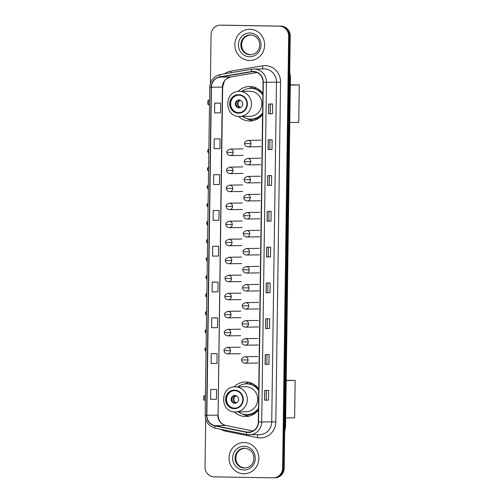 <?xml version="1.0" encoding="UTF-8"?>
<svg xmlns="http://www.w3.org/2000/svg" width="503" height="503" viewBox="0 0 503 503"><rect width="100%" height="100%" fill="white"/><g stroke="black" fill="none" stroke-linecap="round" stroke-linejoin="round"><path stroke-width="0.75" d="M258.756 388.951A17.253 16.454 -90.8 0 0 245.804 381.997A17.253 16.454 -90.8 0 0 245.313 381.997A17.253 16.454 -90.8 0 0 234.021 386.939M234.373 411.875A17.253 16.454 -90.8 0 0 245.319 416.49A17.253 16.454 -90.8 0 0 245.81 416.49A17.253 16.454 -90.8 0 0 258.46 409.97M249.042 382.387A17.253 16.454 -90.8 0 0 245.269 383.896M262.88 93.47A17.253 16.454 -90.8 0 0 249.928 86.51A17.253 16.454 -90.8 0 0 249.444 86.51A17.253 16.454 -90.8 0 0 238.145 91.452M238.504 116.388A17.253 16.454 -90.8 0 0 249.45 121.003A17.253 16.454 -90.8 0 0 249.934 121.003A17.253 16.454 -90.8 0 0 262.585 114.483M253.166 86.906A17.253 16.454 -90.8 0 0 249.394 88.415M253.543 88.314A15.788 15.052 89.2 0 1 256.14 87.899M249.419 383.795A15.788 15.052 89.2 0 1 252.016 383.38M273.959 477.837A9.764 9.312 -90.8 0 0 274.236 477.837L275.015 477.825A9.764 9.312 -90.8 0 0 284.189 468.224L290.225 36.059A9.764 9.312 -90.8 0 0 281.045 26.137L222.075 25.15A9.764 9.312 -90.8 0 0 221.798 25.15L221.018 25.163A9.764 9.312 -90.8 0 1 221.295 25.163A9.764 9.312 -90.8 0 0 221.018 25.163L220.232 25.175A9.764 9.312 -90.8 0 0 211.065 34.776L210.386 83.24M205.696 419.181L205.029 466.941A9.764 9.312 -90.8 0 0 214.203 476.863L273.173 477.85A9.764 9.312 -90.8 0 0 273.45 477.85A9.764 9.312 -90.8 0 0 282.623 468.243L288.659 36.084A9.764 9.312 -90.8 0 0 279.479 26.162L221.295 25.163L280.265 26.15A9.764 9.312 -90.8 0 1 289.439 36.071A9.764 9.312 -90.8 0 0 280.265 26.15L281.045 26.137M282.623 468.243L283.403 468.23L289.439 36.071L283.403 468.23A9.764 9.312 -90.8 0 1 274.236 477.837A9.764 9.312 -90.8 0 0 283.403 468.23L284.189 468.224M249.947 29.249A15.624 14.901 -90.8 0 0 249.507 29.249A15.624 14.901 -90.8 0 0 234.826 44.849A15.624 14.901 -90.8 0 0 249.507 60.486A15.624 14.901 -90.8 0 0 249.953 60.486A15.624 14.901 -90.8 0 0 264.628 44.886A15.624 14.901 -90.8 0 0 249.947 29.249A15.624 14.901 -90.8 0 0 249.507 29.249A15.624 14.901 -90.8 0 0 234.826 44.849A15.624 14.901 -90.8 0 0 249.507 60.486A15.624 14.901 -90.8 0 0 249.953 60.486A15.624 14.901 -90.8 0 0 264.628 44.886A15.624 14.901 -90.8 0 0 249.947 29.249M244.175 442.533A15.624 14.901 -90.8 0 0 243.735 442.533A15.624 14.901 -90.8 0 0 229.06 458.139A15.624 14.901 -90.8 0 0 243.741 473.776A15.624 14.901 -90.8 0 0 244.181 473.776A15.624 14.901 -90.8 0 0 258.856 458.17A15.624 14.901 -90.8 0 0 244.175 442.533A15.624 14.901 -90.8 0 0 243.735 442.533A15.624 14.901 -90.8 0 0 229.06 458.139A15.624 14.901 -90.8 0 0 243.741 473.776A15.624 14.901 -90.8 0 0 244.181 473.776A15.624 14.901 -90.8 0 0 258.856 458.17A15.624 14.901 -90.8 0 0 244.175 442.533M253.248 71.665A10.412 9.934 89.2 0 1 263.038 82.241L258.291 421.986A10.412 9.934 89.2 0 1 248.507 432.234A10.412 9.934 89.2 0 1 246.495 432.046L214.919 425.664A10.412 9.934 89.2 0 1 206.852 415.271L211.43 87.233A10.412 9.934 89.2 0 1 219.786 77.116L251.525 71.791A10.412 9.934 89.2 0 1 252.952 71.665A10.412 9.934 89.2 0 1 253.248 71.665M253.254 71.401A10.676 10.179 -90.8 0 0 251.481 71.533L219.742 76.858A10.676 10.179 -90.8 0 0 211.185 87.226L206.601 415.264A10.676 10.179 -90.8 0 0 214.869 425.915L246.445 432.303A10.676 10.179 -90.8 0 0 258.542 421.992L263.283 82.247A10.676 10.179 -90.8 0 0 253.254 71.401M268.508 400.118L264.591 400.174L268.508 400.118L268.646 390.353L264.729 390.41L264.591 400.174M269.011 364.323L265.094 364.379L269.011 364.323L269.143 354.558L265.232 354.615L265.094 364.379M269.507 328.522L265.59 328.578L269.507 328.522L269.646 318.764L265.729 318.82L265.59 328.578M270.01 292.727L266.093 292.784L270.01 292.727L270.142 282.963L266.232 283.019L266.093 292.784M272.507 113.747L268.589 113.804L272.507 113.747L272.645 103.983L268.728 104.039L268.589 113.804M272.01 149.542L268.093 149.598L272.01 149.542L272.142 139.777L268.231 139.834L268.093 149.598M271.507 185.337L267.59 185.393L271.507 185.337L271.645 175.572L267.728 175.629L267.59 185.393M271.01 221.131L267.093 221.188L271.01 221.131L271.142 211.373L267.231 211.43L267.093 221.188M270.507 256.932L266.59 256.989L270.507 256.932L270.645 247.168L266.728 247.225L266.59 256.989M279.479 26.162L220.509 25.175A9.764 9.312 -90.8 0 0 220.232 25.175M215.636 317.858L211.725 317.909L211.587 327.673L217.447 327.654L217.585 317.896L215.598 317.858M215.139 353.653L211.222 353.71L211.09 363.468L216.95 363.455L217.082 353.691L215.102 353.653M214.636 389.448L210.726 389.504L210.587 399.269L216.447 399.25L216.586 389.485L214.599 389.448M217.139 210.468L213.222 210.524L213.09 220.283L218.95 220.264L219.082 210.506L217.101 210.468M217.636 174.673L213.725 174.723L213.586 184.488L219.446 184.469L219.585 174.704L217.598 174.667M218.139 138.872L214.221 138.929L214.089 148.693L219.949 148.674L220.081 138.91L218.101 138.872M218.635 103.077L214.724 103.134L214.586 112.892L220.446 112.873L220.584 103.115L218.598 103.077M216.139 282.057L212.222 282.114L212.09 291.878L217.95 291.859L218.082 282.095L216.101 282.057M212.725 246.319L212.587 256.084L218.447 256.065L218.585 246.3L212.725 246.319L218.585 246.3M268.351 256.895L268.483 247.199M268.847 221.1L268.986 211.405M269.35 185.305L269.482 175.604M269.847 149.504L269.985 139.809M270.35 113.709L270.482 104.014M267.848 292.689L267.986 282.994M267.351 328.49L267.483 318.795M266.848 364.285L266.986 354.59M266.351 400.08L266.483 390.385M213.222 210.524L219.082 210.506M213.725 174.723L219.585 174.704M214.221 138.929L220.081 138.91M214.724 103.134L220.584 103.115M212.222 282.114L218.082 282.095M211.725 317.909L217.585 317.896M211.222 353.71L217.082 353.691M210.726 389.504L216.586 389.485M238.655 95.13A8.79 8.381 -90.8 0 0 238.409 95.13A8.79 8.381 -90.8 0 0 230.154 103.907A8.79 8.381 -90.8 0 0 238.409 112.703A8.79 8.381 -90.8 0 0 238.661 112.703A8.79 8.381 -90.8 0 0 246.916 103.926A8.79 8.381 -90.8 0 0 238.655 95.13A8.79 8.381 -90.8 0 0 230.644 104.027A8.79 8.381 -90.8 0 0 238.9 112.697A8.79 8.381 -90.8 0 0 238.906 112.697M242.415 116.394A15.392 14.681 -90.8 0 0 250.551 119.136A15.392 14.681 -90.8 0 0 250.984 119.136L251.475 119.129A15.392 14.681 -90.8 0 0 262.597 113.521M262.868 94.331A15.392 14.681 -90.8 0 0 251.469 88.346A15.392 14.681 -90.8 0 0 251.035 88.339L250.544 88.352A15.392 14.681 -90.8 0 0 242.056 91.339M250.984 119.136A15.392 14.681 -90.8 0 0 262.61 112.854M262.855 95.029A15.392 14.681 -90.8 0 0 250.978 88.352A15.392 14.681 -90.8 0 0 250.544 88.352M250.066 116.287A12.531 11.953 -90.8 0 0 261.837 103.769A12.531 11.953 -90.8 0 0 250.06 91.225A12.531 11.953 -90.8 0 0 249.702 91.225L239.334 91.376A12.531 11.953 89.2 0 1 239.686 91.376A12.531 11.953 89.2 0 1 251.462 103.92A12.531 11.953 89.2 0 1 239.692 116.432A12.531 11.953 89.2 0 1 239.334 116.432L250.066 116.287M256.121 88.044L256.442 88.038A15.624 14.901 -90.8 0 0 256.121 88.044A15.624 14.901 -90.8 0 0 252.946 88.446M239.076 100.003A3.905 3.722 -90.8 0 0 235.297 103.907A3.905 3.722 -90.8 0 0 239.076 107.818A3.905 3.722 -90.8 0 0 242.748 103.914A3.905 3.722 -90.8 0 0 239.076 100.003M239.309 100.015A3.905 3.722 -90.8 0 0 239.422 107.793M253.38 120.569A16.926 16.14 89.2 0 1 247.256 118.809L246.747 118.545M260.56 90.829L260.315 90.974A15.606 14.883 -90.8 0 1 262.447 92.885M236.416 105.731A4.558 4.345 89.2 0 1 236.366 102.166M240.679 100.418L240.126 100.185M239.9 107.711L240.88 107.296M290.319 84.8L299.272 84.944L298.751 122.374L289.797 122.499M290.319 85.076L299.272 84.944M209.556 100.229L208.336 100.21L208.267 104.762L209.493 104.787M209.556 100.191L208.336 100.21L207.896 100.845L207.852 104.102L208.267 104.762M234.53 390.617A8.79 8.381 -90.8 0 0 234.279 390.617A8.79 8.381 -90.8 0 0 226.023 399.395A8.79 8.381 -90.8 0 0 234.285 408.191A8.79 8.381 -90.8 0 0 234.53 408.191A8.79 8.381 -90.8 0 0 242.786 399.413A8.79 8.381 -90.8 0 0 234.53 390.617A8.79 8.381 -90.8 0 0 226.513 399.514A8.79 8.381 -90.8 0 0 234.775 408.185L234.775 408.185M238.29 411.875A15.392 14.681 -90.8 0 0 246.426 414.617A15.392 14.681 -90.8 0 0 246.86 414.623L247.35 414.61A15.392 14.681 -90.8 0 0 258.473 409.008M258.743 389.819A15.392 14.681 -90.8 0 0 247.344 383.827A15.392 14.681 -90.8 0 0 246.91 383.827L246.42 383.833A15.392 14.681 -90.8 0 0 237.932 386.82M246.86 414.623A15.392 14.681 -90.8 0 0 258.485 408.342M258.731 390.517A15.392 14.681 -90.8 0 0 246.854 383.833A15.392 14.681 -90.8 0 0 246.42 383.833M245.936 411.768A12.531 11.953 -90.8 0 0 257.706 399.256A12.531 11.953 -90.8 0 0 245.936 386.713A12.531 11.953 -90.8 0 0 245.577 386.713L235.203 386.857A12.531 11.953 89.2 0 1 235.561 386.857A12.531 11.953 89.2 0 1 247.338 399.401A12.531 11.953 89.2 0 1 235.567 411.919A12.531 11.953 89.2 0 1 235.209 411.919L245.936 411.768M252.324 383.525A15.624 14.901 -90.8 0 0 251.99 383.525A15.624 14.901 -90.8 0 0 248.822 383.934M234.951 395.49A3.905 3.722 -90.8 0 0 231.173 399.388A3.905 3.722 -90.8 0 0 234.951 403.299A3.905 3.722 -90.8 0 0 238.623 399.401A3.905 3.722 -90.8 0 0 234.951 395.49M235.184 395.503A3.905 3.722 -90.8 0 0 235.297 403.28M249.255 416.056A16.926 16.14 89.2 0 1 243.125 414.296L242.622 414.026M256.436 386.31L256.19 386.461A15.606 14.883 -90.8 0 1 258.322 388.373M232.292 401.218A4.558 4.345 89.2 0 1 232.241 397.653M236.555 395.899L236.001 395.666M235.769 403.192L236.756 402.784M286.194 380.281L295.148 380.431L294.626 417.855L285.666 417.987M286.188 380.557L295.148 380.431M205.431 395.716L204.205 395.691L204.143 400.25L205.369 400.269M205.431 395.679L204.205 395.691L203.772 396.333L203.728 399.583L204.143 400.25M284.711 430.606A13.021 12.418 -90.8 0 0 285.239 427.034L290.13 76.884A13.021 12.418 -90.8 0 0 289.703 73.293M289.653 76.89L290.432 76.871L285.541 427.022L284.698 431.499M222.075 25.15L220.509 25.175M290.225 36.059L288.659 36.084M285.541 427.022L284.761 427.041M224.476 73.834A16.272 15.518 89.2 0 1 230.833 71.156L262.572 65.836A16.272 15.518 89.2 0 1 280.561 82.165L275.82 421.91L271.733 421.872L276.48 82.127A13.021 12.418 -90.8 0 0 264.245 68.905A13.021 12.418 -90.8 0 0 263.88 68.905L253.858 69.043A13.021 12.418 89.2 0 1 254.229 69.049A13.021 12.418 89.2 0 1 266.458 82.272L263.283 82.247M275.82 421.91A16.272 15.518 89.2 0 1 260.07 437.918A16.272 15.518 89.2 0 1 257.379 437.629L225.803 431.241A16.272 15.518 89.2 0 1 220.943 429.336M259.51 434.68A13.021 12.418 -90.8 0 0 271.733 421.872L261.717 422.011A13.021 12.418 89.2 0 1 249.488 434.825A13.021 12.418 89.2 0 1 246.967 434.586A3.257 0.956 101.4 0 1 246.904 434.586L259.51 434.68M251.978 69.225L220.327 74.532A3.257 0.968 80.5 0 0 220.283 74.532L252.022 69.213A3.257 0.968 80.5 0 1 252.066 69.207A13.021 12.418 89.2 0 1 253.858 69.043L252.022 69.213A3.257 0.968 80.5 0 0 251.481 71.533M219.742 76.858A3.257 0.968 80.5 0 1 220.283 74.532C213.819 76.123 210.304 80.335 209.738 87.182L211.185 87.226M206.601 415.264L205.161 415.22C205.532 422.074 208.921 426.399 215.328 428.198A3.257 0.956 101.4 0 0 215.391 428.204L246.847 434.567M214.869 425.915A3.257 0.956 101.4 0 0 215.328 428.198L246.904 434.586A3.257 0.956 101.4 0 1 246.445 432.303M258.542 421.992L261.717 422.011L266.458 82.272L280.561 82.165M230.833 71.156A3.257 0.968 -99.5 0 1 230.946 72.746M262.572 65.836A3.257 0.968 -99.5 0 1 262.346 68.924M225.929 430.342A3.257 0.956 -78.6 0 1 225.803 431.241M257.329 434.711A3.257 0.956 -78.6 0 1 257.379 437.629M206.852 415.271L217.812 415.113A10.412 9.934 -90.8 0 0 225.878 425.507L253.059 431.002M214.919 425.664L225.878 425.507A5.86 1.723 -78.6 0 1 225.985 425.513A5.86 1.723 -78.6 0 1 226.092 425.551M246.495 432.046L250.519 431.989M251.525 71.791L254.392 71.753M219.786 77.116L230.745 76.959A10.412 9.934 -90.8 0 0 222.395 87.076L218.082 415.101C218.478 420.747 221.113 424.218 225.985 425.513L253.078 430.989M257.083 72.539L230.745 76.959A5.86 1.742 -99.5 0 0 230.82 76.953C226.96 78.336 224.816 79.782 224.388 81.291L222.666 87.063L218.082 415.101M211.43 87.233L222.666 87.063M230.902 76.934A5.86 1.742 -99.5 0 1 230.82 76.953L257.096 72.545M266.691 256.983L266.829 247.225M267.194 221.188L267.326 211.423M267.69 185.393L267.829 175.629M268.193 149.592L268.325 139.834M268.69 113.797L268.828 104.039M266.194 292.784L266.326 283.019M265.691 328.578L265.829 318.814M265.194 364.373L265.326 354.615M264.691 400.168L264.829 390.41M250.444 34.94A9.922 9.463 -90.8 0 0 250.173 34.94A9.922 9.463 -90.8 0 0 240.855 44.849A9.922 9.463 -90.8 0 0 250.18 54.777A9.922 9.463 -90.8 0 0 250.456 54.777C257.982 53.72 259.535 48.848 259.686 44.71C259.441 40.567 257.611 35.87 250.45 34.94L250.173 34.94M250.513 34.94A9.922 9.463 -90.8 0 0 241.541 44.987A9.922 9.463 -90.8 0 0 250.796 54.764M249.563 56.738A11.871 11.324 -90.8 0 0 261.051 45.056A11.871 11.324 -90.8 0 0 249.897 32.997A11.871 11.324 -90.8 0 0 238.403 44.679A11.871 11.324 -90.8 0 0 249.563 56.738M238.403 113.194A9.274 8.847 -90.8 0 0 247.375 104.064A9.274 8.847 -90.8 0 0 238.661 94.646A9.274 8.847 -90.8 0 0 229.689 103.769A9.274 8.847 -90.8 0 0 238.403 113.194M248.488 118.947A15.606 14.883 -90.8 0 0 262.585 114.445M240.05 107.516A3.779 3.603 89.2 0 1 240.157 100.216M240.39 107.302A3.578 3.414 89.2 0 1 240.484 100.418M234.279 408.675A9.274 8.847 -90.8 0 0 243.251 399.552A9.274 8.847 -90.8 0 0 234.536 390.127A9.274 8.847 -90.8 0 0 225.558 399.256A9.274 8.847 -90.8 0 0 234.279 408.675M244.357 414.434A15.606 14.883 -90.8 0 0 258.46 409.932M235.926 402.997A3.779 3.603 89.2 0 1 236.026 395.704M236.265 402.79A3.578 3.414 89.2 0 1 236.36 395.905M244.672 448.23A9.922 9.463 -90.8 0 0 244.401 448.23A9.922 9.463 -90.8 0 0 235.083 458.132A9.922 9.463 -90.8 0 0 244.408 468.067A9.922 9.463 -90.8 0 0 244.684 468.067C252.217 467.004 253.77 462.131 253.914 458C253.669 453.857 251.846 449.16 244.678 448.23L244.401 448.23M244.741 448.23A9.922 9.463 -90.8 0 0 235.769 458.271A9.922 9.463 -90.8 0 0 245.024 468.054M243.792 470.028A11.871 11.324 -90.8 0 0 255.279 458.346A11.871 11.324 -90.8 0 0 244.125 446.28A11.871 11.324 -90.8 0 0 232.638 457.963A11.871 11.324 -90.8 0 0 243.792 470.028M251.041 143.669A3.257 3.106 -90.8 0 0 247.891 140.368C245.143 141.519 244.074 142.588 244.684 143.575L251.041 143.669A3.257 3.106 -90.8 0 1 247.985 146.876C245.722 146.417 244.621 145.317 244.684 143.575M247.891 146.876A3.257 3.106 -90.8 0 0 247.985 146.876L260.9 146.687M250.79 161.702A3.257 3.106 -90.8 0 0 247.639 158.395C244.892 159.552 243.823 160.62 244.433 161.601L250.79 161.702A3.257 3.106 -90.8 0 1 247.734 164.902C245.47 164.45 244.37 163.349 244.433 161.601M247.639 164.902A3.257 3.106 -90.8 0 0 247.734 164.902L260.648 164.72M250.538 179.728A3.257 3.106 -90.8 0 0 247.388 176.421C244.64 177.578 243.571 178.647 244.181 179.634L250.538 179.728A3.257 3.106 -90.8 0 1 247.482 182.929C245.219 182.476 244.118 181.376 244.181 179.634M247.388 182.929A3.257 3.106 -90.8 0 0 247.482 182.929L260.397 182.746M250.287 197.754A3.257 3.106 -90.8 0 0 247.136 194.454C244.389 195.604 243.32 196.673 243.93 197.66L250.287 197.754A3.257 3.106 -90.8 0 1 247.231 200.961C244.967 200.502 243.867 199.402 243.93 197.66M247.136 200.961A3.257 3.106 -90.8 0 0 247.231 200.961L260.145 200.772M250.035 215.787A3.257 3.106 -90.8 0 0 246.885 212.48C244.137 213.637 243.068 214.706 243.678 215.686L250.035 215.787A3.257 3.106 -90.8 0 1 246.979 218.987C244.716 218.535 243.615 217.434 243.678 215.686M246.885 218.987A3.257 3.106 -90.8 0 0 246.979 218.987L259.894 218.805M249.784 233.813A3.257 3.106 -90.8 0 0 246.633 230.506C243.886 231.663 242.817 232.732 243.427 233.719L249.784 233.813A3.257 3.106 -90.8 0 1 246.728 237.014C244.464 236.561 243.364 235.461 243.427 233.719M246.633 237.014A3.257 3.106 -90.8 0 0 246.728 237.014L259.642 236.831M249.532 251.84A3.257 3.106 -90.8 0 0 246.382 248.539C243.634 249.689 242.565 250.758 243.175 251.745L249.532 251.84A3.257 3.106 -90.8 0 1 246.476 255.046C244.213 254.587 243.112 253.487 243.175 251.745M246.382 255.046A3.257 3.106 -90.8 0 0 246.476 255.046L259.391 254.858M249.281 269.872A3.257 3.106 -90.8 0 0 246.13 266.565C243.383 267.722 242.314 268.791 242.924 269.771L249.281 269.872A3.257 3.106 -90.8 0 1 246.225 273.072C243.961 272.62 242.861 271.519 242.924 269.771M246.13 273.072A3.257 3.106 -90.8 0 0 246.225 273.072L259.139 272.89M249.029 287.898A3.257 3.106 -90.8 0 0 245.879 284.591C243.131 285.748 242.062 286.817 242.672 287.804L249.029 287.898A3.257 3.106 -90.8 0 1 245.973 291.099C243.71 290.646 242.609 289.546 242.672 287.804M245.879 291.099A3.257 3.106 -90.8 0 0 245.973 291.099L258.888 290.916M248.778 305.931A3.257 3.106 -90.8 0 0 245.627 302.624C242.88 303.774 241.811 304.843 242.421 305.83L248.778 305.931A3.257 3.106 -90.8 0 1 245.722 309.131C243.458 308.672 242.352 307.572 242.421 305.83M245.627 309.131A3.257 3.106 -90.8 0 0 245.722 309.131L258.636 308.943M248.526 323.957A3.257 3.106 -90.8 0 0 245.376 320.65C242.628 321.807 241.559 322.876 242.163 323.857L248.526 323.957A3.257 3.106 -90.8 0 1 245.464 327.157C243.201 326.705 242.1 325.604 242.163 323.857M245.376 327.157A3.257 3.106 -90.8 0 0 245.464 327.157L258.385 326.975M248.275 341.983A3.257 3.106 -90.8 0 0 245.124 338.676C242.377 339.833 241.308 340.902 241.912 341.889L248.275 341.983A3.257 3.106 -90.8 0 1 245.213 345.19C242.949 344.731 241.849 343.631 241.912 341.889M245.124 345.19A3.257 3.106 -90.8 0 0 245.213 345.19L258.133 345.001M248.023 360.016A3.257 3.106 -90.8 0 0 244.873 356.709C242.125 357.859 241.056 358.935 241.66 359.915L248.023 360.016A3.257 3.106 -90.8 0 1 244.961 363.216C242.698 362.757 241.597 361.657 241.66 359.915M244.873 363.216A3.257 3.106 -90.8 0 0 244.961 363.216L257.882 363.028M208.871 149.133L208.028 149.775L207.569 151.057L208.846 151.095M233.285 152.39A3.257 3.106 -90.8 0 0 230.135 149.083C227.394 150.24 226.319 151.309 226.928 152.296L233.285 152.39A3.257 3.106 -90.8 0 1 230.229 155.59C227.966 155.138 226.866 154.037 226.928 152.296M230.135 155.59A3.257 3.106 -90.8 0 0 230.229 155.59L243.144 155.408M208.619 167.159L207.777 167.801L207.318 169.083L208.594 169.121M233.034 170.416A3.257 3.106 -90.8 0 0 229.884 167.115C227.136 168.266 226.067 169.335 226.677 170.322L233.034 170.416A3.257 3.106 -90.8 0 1 229.978 173.623C227.714 173.164 226.614 172.064 226.677 170.322M229.884 173.623A3.257 3.106 -90.8 0 0 229.978 173.623L242.892 173.434M208.368 185.192L207.525 185.833L207.066 187.116L208.343 187.147M232.782 188.449A3.257 3.106 -90.8 0 0 229.632 185.142C226.884 186.299 225.816 187.368 226.425 188.348L232.782 188.449A3.257 3.106 -90.8 0 1 229.726 191.649C227.463 191.197 226.363 190.096 226.425 188.348M229.632 191.649A3.257 3.106 -90.8 0 0 229.726 191.649L242.641 191.467M208.116 203.218L207.274 203.86L206.815 205.142L208.091 205.18M232.531 206.475A3.257 3.106 -90.8 0 0 229.381 203.168C226.633 204.325 225.564 205.394 226.174 206.381L232.531 206.475A3.257 3.106 -90.8 0 1 229.475 209.676C227.211 209.223 226.111 208.123 226.174 206.381M229.381 209.676A3.257 3.106 -90.8 0 0 229.475 209.676L242.389 209.493M207.865 221.245L207.022 221.886L206.563 223.169L207.84 223.206M232.279 224.501A3.257 3.106 -90.8 0 0 229.129 221.201C226.381 222.351 225.313 223.42 225.922 224.407L232.279 224.501A3.257 3.106 -90.8 0 1 229.223 227.708C226.96 227.249 225.86 226.149 225.922 224.407M229.129 227.708A3.257 3.106 -90.8 0 0 229.223 227.708L242.138 227.519M207.613 239.277L206.771 239.918L206.312 241.201L207.588 241.233M232.028 242.534A3.257 3.106 -90.8 0 0 228.878 239.227C226.13 240.384 225.061 241.453 225.671 242.433L232.028 242.534A3.257 3.106 -90.8 0 1 228.972 245.734C226.708 245.282 225.608 244.181 225.671 242.433M228.878 245.734A3.257 3.106 -90.8 0 0 228.972 245.734L241.886 245.552M207.362 257.303L206.513 257.945L206.06 259.227L207.337 259.265M231.776 260.56A3.257 3.106 -90.8 0 0 228.626 257.253C225.878 258.41 224.81 259.479 225.419 260.466L231.776 260.56A3.257 3.106 -90.8 0 1 228.72 263.761C226.457 263.308 225.357 262.208 225.419 260.466M228.626 263.761A3.257 3.106 -90.8 0 0 228.72 263.761L241.635 263.578M207.11 275.33L206.261 275.971L205.809 277.254L207.085 277.291M231.525 278.587A3.257 3.106 -90.8 0 0 228.375 275.286C225.627 276.436 224.558 277.505 225.168 278.492L231.525 278.587A3.257 3.106 -90.8 0 1 228.469 281.793C226.205 281.334 225.105 280.234 225.168 278.492M228.375 281.793A3.257 3.106 -90.8 0 0 228.469 281.793L241.383 281.605M206.859 293.362L206.01 294.004L205.557 295.286L206.834 295.318M231.273 296.619A3.257 3.106 -90.8 0 0 228.123 293.312C225.375 294.469 224.307 295.538 224.916 296.519L231.273 296.619A3.257 3.106 -90.8 0 1 228.217 299.819C225.954 299.367 224.854 298.266 224.916 296.519M228.123 299.819A3.257 3.106 -90.8 0 0 228.217 299.819L241.132 299.637M206.607 311.388L205.758 312.03L205.306 313.312L206.582 313.35M231.022 314.645A3.257 3.106 -90.8 0 0 227.872 311.338C225.124 312.495 224.055 313.564 224.665 314.551L231.022 314.645A3.257 3.106 -90.8 0 1 227.966 317.846C225.702 317.393 224.602 316.293 224.665 314.551M227.872 317.846A3.257 3.106 -90.8 0 0 227.966 317.846L240.88 317.663M206.356 329.415L205.507 330.056L205.054 331.345L206.331 331.376M230.77 332.678A3.257 3.106 -90.8 0 0 227.62 329.371C224.872 330.521 223.804 331.59 224.413 332.577L230.77 332.678A3.257 3.106 -90.8 0 1 227.714 335.878C225.451 335.419 224.351 334.319 224.413 332.577M227.62 335.878A3.257 3.106 -90.8 0 0 227.714 335.878L240.629 335.69M206.104 347.447L205.255 348.089L204.803 349.371L206.079 349.403M230.519 350.704A3.257 3.106 -90.8 0 0 227.369 347.397C224.621 348.554 223.552 349.623 224.162 350.604L230.519 350.704A3.257 3.106 -90.8 0 1 227.463 353.905C225.199 353.452 224.099 352.351 224.162 350.604M227.369 353.905A3.257 3.106 -90.8 0 0 227.463 353.905L240.377 353.722M289.715 72.369L290.432 76.871M209.738 87.182L205.161 415.22M273.45 477.85L274.236 477.837M250.859 34.927C243.289 36.009 241.78 40.888 241.629 44.987C241.868 49.181 243.766 53.871 250.865 54.77M239.327 116.432C223.936 116.941 223.936 90.829 239.334 91.376M252.311 383.519L251.99 383.525M235.203 411.919C219.811 412.429 219.811 386.31 235.203 386.857M245.087 448.217C237.523 449.298 236.008 454.178 235.857 458.277C236.102 462.471 237.994 467.155 245.099 468.054M260.812 140.18L247.891 140.368M260.554 158.206L247.639 158.395M260.303 176.239L247.388 176.421M260.051 194.265L247.136 194.454M259.8 212.291L246.885 212.48M259.548 230.324L246.633 230.506M259.296 248.35L246.382 248.539M259.045 266.383L246.13 266.565M258.794 284.409L245.879 284.591M258.542 302.435L245.627 302.624M258.291 320.468L245.376 320.65M258.039 338.494L245.124 338.676M257.788 356.52L244.873 356.709M208.82 153.019L207.984 152.346L207.569 151.057M243.056 148.901L230.135 149.083M208.569 171.045L207.733 170.372L207.318 169.083M242.804 166.927L229.884 167.115M208.317 189.071L207.481 188.399L207.066 187.116M242.553 184.953L229.632 185.142M208.066 207.104L207.23 206.431L206.815 205.142M242.301 202.986L229.381 203.168M207.814 225.13L206.978 224.457L206.563 223.169M242.044 221.012L229.129 221.201M207.563 243.163L206.727 242.484L206.312 241.201M241.792 239.038L228.878 239.227M207.311 261.189L206.475 260.516L206.06 259.227M241.541 257.071L228.626 257.253M207.06 279.215L206.224 278.543L205.809 277.254M241.289 275.097L228.375 275.286M206.808 297.248L205.972 296.569L205.557 295.286M241.038 293.123L228.123 293.312M206.551 315.274L205.714 314.601L205.306 313.312M240.786 311.156L227.872 311.338M206.299 333.3L205.463 332.628L205.054 331.345M240.535 329.182L227.62 329.371M206.048 351.333L205.211 350.654L204.803 349.371M240.283 347.215L227.369 347.397"/></g></svg>
